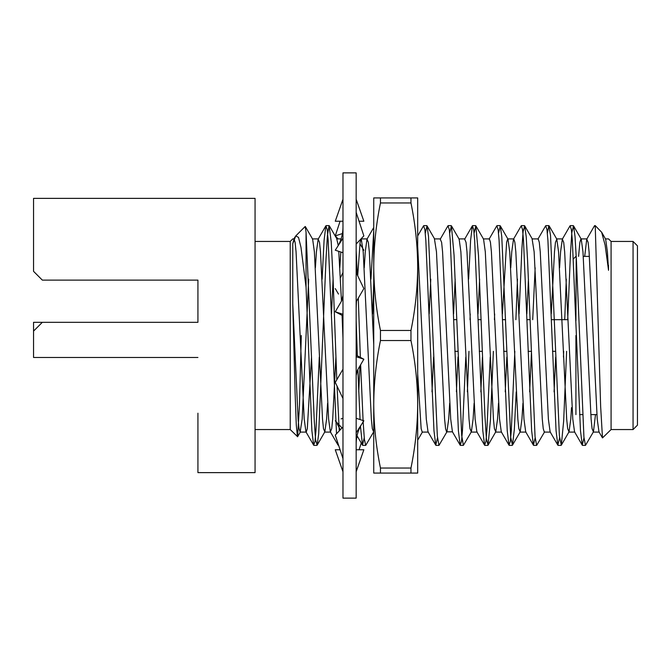 <?xml version="1.0" encoding="UTF-8"?>
<svg xmlns="http://www.w3.org/2000/svg" width="671" height="671" viewBox="0 0 671 671"><rect width="100%" height="100%" fill="white"/><g stroke="black" fill="none" stroke-linecap="round" stroke-linejoin="round"><path stroke-width="1.01" d="M608.547 265.422L608.547 270.296L605.116 245.108L601.652 232.25L595.252 225.624L595.252 226.58L594.456 225.842L586.748 239.17L584.693 256.389M583.988 437.836L582.252 445.158L580.474 430.656L572.338 240.344L571.373 229.49L570.04 225.842L562.332 239.17L560.595 251.851L559.572 267.83M566.29 279.144L564.722 319.681M563.665 351.319L563.464 357.073M559.572 437.819L557.836 445.158L556.058 430.656L547.922 240.344L546.957 229.49L545.624 225.842L537.916 239.17M535.156 437.836L533.411 445.158L531.642 430.656L523.497 240.344L522.541 229.499L521.208 225.842L513.5 239.17L511.755 251.851L510.74 267.83M517.458 279.144L515.89 319.681M514.833 351.319L511.294 430.656L510.329 441.501L508.995 445.158L507.226 430.656L499.081 240.344L498.117 229.49L496.792 225.842L489.075 239.17M490.216 357.073L486.878 430.656L485.913 441.501L484.579 445.158L482.801 430.656L474.665 240.344L473.701 229.499L472.367 225.842L470.597 240.344L468.618 279.144M465.791 357.073L462.453 430.656L461.489 441.51L460.163 445.158L458.385 430.656L450.249 240.344L449.285 229.49L447.951 225.842L440.243 239.17L441.61 242.323L442.575 251.851L450.711 419.149L452.447 431.83L460.163 445.158M437.492 437.802L435.747 445.158L433.969 430.656L425.833 240.344L424.869 229.499L423.535 225.842L417.689 235.949M373.739 230.681L370.954 279.144M364.236 437.827L362.491 445.158L360.453 426.328M360.067 419.56L357.836 369.553M357.333 355.789L356.158 320.839M338.57 445.192L338.075 445.158L337.194 440.964M336.515 433.802L328.161 240.344L327.196 229.49L325.863 225.842L324.085 240.344L322.114 279.144M319.287 357.073L315.949 430.656L314.984 441.501L313.651 445.158L311.881 430.656L306.051 287.163L306.051 232.158L305.179 226.496L295.768 235.907L298.511 237.391L300.977 247.28L306.051 287.163M595.496 414.611L593.441 431.83L585.473 445.376L583.929 437.19L576.389 259.87L575.03 236.561L573.529 225.842L571.843 232.535L570.476 253.37L567.691 319.681M566.626 351.319L563.665 420.952L561.317 445.158L559.404 435.94L550.53 235.521L548.844 225.624L547.368 233.181M544.609 431.83L536.641 445.376L535.064 436.871L527.54 259.652L526.207 236.678L524.688 225.842L523.103 231.57L521.921 248.144L519.06 314.036M516.225 391.856L514.322 429.566L512.485 445.158L510.681 437.19L501.782 236.72L500.272 225.842L498.536 233.198M494.644 313.969L494.435 319.681M493.378 351.319L490.476 419.752L488.069 445.158L486.383 438.44L484.873 414.896L478.49 255.349L475.848 225.842L474.112 233.164M470.22 313.961L470.019 319.681M468.962 351.319L467.393 391.856M474.112 403.17L473.097 419.149L471.352 431.83L463.384 445.376L461.682 435.353L454.057 255.156L451.424 225.842L449.696 233.164M449.696 403.17L448.681 419.149L446.936 431.83L438.968 445.385L437.341 436.142L428.492 236.192L427.016 225.842L425.28 233.181M373.739 283.271L372.556 313.978M373.688 431.83L365.712 445.385L364.378 439.295L363.154 421.874M363.137 421.547L360.621 364.772M360.352 357.383L358.289 298.15M357.333 274.959L356.158 250.728M339.266 430.874L337.052 386.11M336.792 379.794L333.051 278.02L331.214 241.686L329.084 225.624L327.389 235.697L326.022 258.788L318.691 433.843L317.14 445.158L315.596 439.773L314.313 421.774L306.051 232.158M301.304 335.5L299.451 405.435L297.614 436.695L290.233 429.557L290.233 241.443L292.757 238.91L294.032 238.91L292.757 243.749L295.768 235.907M297.438 436.762L296.272 424.852L295.131 393.743L292.757 303.745L292.757 243.749M605.359 238.91L608.547 238.91L611.08 241.443L611.08 429.557L602.483 437.92L600.637 406.299L595.252 226.58M197.928 413.202L197.928 472.627L255.064 472.627L255.064 198.373L33.55 198.373L33.55 271.327L42.34 280.117L197.928 280.117L197.928 322.315L197.928 280.117M42.34 322.315L33.55 331.105L33.55 322.315L197.928 322.315M197.928 357.475L33.55 357.475L33.55 331.105M633.055 241.443L637.45 245.838L637.45 425.162L633.055 429.557L633.055 241.443L611.08 241.443M575.919 320.839L576.213 256.389M575.919 414.611L575.919 335.5M602.483 437.92L598.96 431.83L597.215 419.149L589.079 251.851L588.115 242.323L586.748 239.17M582.252 445.158L574.544 431.83L572.799 419.149L564.663 251.851L563.699 242.323L562.332 239.17M555.68 357.106L554.087 391.856M557.836 445.158L550.119 431.83L548.383 419.149L540.247 251.851L539.283 242.323L538.209 238.91L532.103 238.91L534.141 251.851L542.277 419.149L543.242 428.677L544.315 432.09L550.421 432.09M535.156 267.83L532.707 319.681M531.499 351.319L529.662 391.856M533.411 445.158L525.703 431.83L523.967 419.149L515.823 251.851L514.858 242.323L513.793 238.91L507.687 238.91L506.613 242.323L502.42 313.927M506.848 357.056L505.246 391.856M508.995 445.158L501.287 431.83L499.551 419.149L491.407 251.851L490.442 242.323L489.377 238.91L483.271 238.91M482.432 357.073L480.83 391.856M484.579 445.158L476.871 431.83L475.127 419.149L466.991 251.851L466.026 242.323L464.659 239.17L472.367 225.842M458.016 356.964L456.414 391.856M446.936 431.83L452.447 431.83M433.592 357.073L431.998 391.856M435.747 445.158L428.031 431.83L426.295 419.149L417.689 246.391M373.739 344.819L369.318 251.851L368.354 242.323L366.987 239.17L365.25 251.851L364.236 267.83M359.966 365.896L358.742 391.856M340.818 252.019L339.811 267.83M335.928 356.964L332.69 419.149L331.726 428.677L330.358 431.83L328.622 419.149L320.486 251.851L319.522 242.323L318.155 239.17L316.41 251.851L315.395 267.83M311.503 357.056L307.31 428.677L306.236 432.09L300.138 432.09L299.065 428.677L298.1 419.149L292.757 303.745M313.651 445.158L305.942 431.83L304.206 419.149L296.062 251.851L295.106 242.323L294.032 238.91M608.547 270.296L607.389 251.851L605.653 239.17L601.652 232.25M593.441 431.83L592.074 428.677L591.117 419.149L582.973 251.851L581.237 239.17L573.529 225.842M587.041 238.91L580.943 238.91L579.87 242.323L578.587 256.389M571.524 407.624L570.769 419.149L569.025 431.83L567.658 428.677L566.693 419.149L558.557 251.851L556.821 239.17L555.454 242.323L554.489 251.851L551.26 313.927M528.438 279.144L526.836 313.927M522.944 403.17L521.929 419.149L520.193 431.83L518.826 428.677L517.861 419.149L509.725 251.851L507.981 239.17L500.272 225.842M498.528 403.17L497.513 419.149L495.777 431.83L494.41 428.677L493.445 419.149L485.301 251.851L483.565 239.17L475.856 225.842M479.606 279.128L478.004 313.927M471.352 431.83L469.985 428.677L469.029 419.149L460.885 251.851L459.149 239.17L451.432 225.842M455.181 279.144L453.588 313.927M446.643 432.09L445.569 428.677L444.605 419.149L436.469 251.851L434.431 238.91L440.537 238.91M430.765 279.186L429.172 313.927M428.333 432.09L422.227 432.09L421.153 428.677L417.689 373.932M373.739 432.09L372.321 428.677L371.357 419.149L363.212 251.851L361.208 238.7M367.28 238.91L361.183 238.91L360.109 242.323L357.693 275.714M356.452 301.296L356.158 308.132M342.973 338.36L342.084 315.362M341.48 301.128L338.763 251.348M338.234 245.477L336.758 238.91M333.093 279.144L331.499 313.927M327.607 403.17L326.584 419.149L324.848 431.83L323.481 428.677L322.516 419.149L314.38 251.851L312.636 239.17L305.339 226.555M308.677 279.161L302.168 419.149L300.138 432.09M356.158 335.5L356.158 498.125L342.973 498.125L342.973 172.875L356.158 172.875L356.158 335.5M341.053 418.905L342.973 418.285M342.025 427.947L335.274 420.792M361.266 443.036L359.06 449.771M357.819 437.081L356.72 437.433M338.469 294.083L335.274 288.597M342.973 272.493L340.365 277.953M363.019 249.327L363.85 250.208L362.977 248.84M363.85 250.208L363.112 250.451M338.125 238.91L335.274 235.89L342.403 233.567M340.071 221.229L335.274 235.89M359.06 221.229L363.85 221.229L356.158 199.245M342.973 199.245L335.274 221.229L342.973 221.229M356.158 244.051L363.85 235.89L356.158 212.355M342.973 238.188L335.274 250.208L342.973 252.715M356.158 301.807L363.85 288.597L356.158 272.493M342.973 295.425L341.69 300.767L335.274 311.772L342.973 315.831M342.973 314.296L335.274 311.772M356.158 375.575L357.442 370.233L363.85 359.228L356.158 356.704M363.85 359.228L356.158 355.169M342.973 369.193L335.274 382.403L342.973 398.507M356.158 418.285L363.85 420.792L356.158 432.812M342.973 426.949L335.274 435.11L342.973 458.645M356.158 471.755L363.85 449.771L356.158 449.771M340.071 449.771L335.274 449.771L342.973 471.755M373.739 266.697L373.739 266.714C373.873 245.46 376.112 224.215 380.457 202.961L380.457 197.928L410.971 197.928L410.971 202.961L380.457 202.961M417.689 404.303L417.689 473.072L410.971 473.072L410.971 468.039L380.457 468.039C376.112 446.785 373.873 425.54 373.739 404.286L373.739 404.303M410.971 197.928L417.689 197.928L417.689 266.697M410.971 330.467C415.315 309.222 417.555 287.968 417.689 266.714L417.689 404.286C417.555 383.032 415.315 361.778 410.971 340.532L380.457 340.532L380.457 330.467L410.971 330.467L410.971 340.532M380.457 468.039L380.457 473.072L410.971 473.072M380.457 197.928L373.739 197.928L373.739 266.714C373.873 287.968 376.112 309.222 380.457 330.467M417.689 266.714C417.555 245.46 415.315 224.215 410.971 202.961M410.971 468.039C415.315 446.785 417.555 425.54 417.689 404.286M373.739 266.714L373.739 404.286C373.873 383.032 376.112 361.778 380.457 340.532M373.739 404.286L373.739 473.072L380.457 473.072M595.252 225.624L594.699 225.624M573.269 225.624L570.3 225.624M548.844 225.624L545.884 225.624M524.428 225.624L521.468 225.624M500.012 225.624L497.052 225.624M475.596 225.624L472.627 225.624M451.172 225.624L448.211 225.624M426.756 225.624L423.795 225.624M329.084 225.624L326.123 225.624M585.473 445.376L582.512 445.376M561.057 445.376L558.087 445.376M536.641 445.376L533.671 445.376M512.225 445.376L509.255 445.376M487.809 445.376L484.839 445.376M463.384 445.376L460.423 445.376M438.918 445.376L435.999 445.376M365.712 445.376L362.751 445.376M316.88 445.376L313.911 445.376M290.233 241.443L255.064 241.443M290.233 429.557L255.064 429.557M611.08 429.557L633.055 429.557M579.568 414.611L582.529 414.611M590.799 414.611L596.905 414.611M583.292 256.389L589.398 256.389M573.378 258.931L575.919 256.389M454.846 351.319L457.815 351.319M479.262 351.319L482.231 351.319M503.678 351.319L506.647 351.319M528.102 351.319L531.063 351.319M552.518 351.319L555.479 351.319M453.789 319.681L456.741 319.681M478.205 319.681L481.166 319.681M502.621 319.681L505.59 319.681M527.045 319.681L529.998 319.681M551.461 319.681L568.127 319.681M366.987 239.17L373.739 227.503M357.047 435.747L362.491 445.158M330.358 431.83L338.075 445.158M318.155 239.17L325.863 225.842M293.739 239.17L295.089 236.838M593.147 432.09L599.253 432.09M568.731 432.09L574.837 432.09M556.519 238.91L562.625 238.91M519.899 432.09L525.997 432.09M495.475 432.09L501.581 432.09M471.059 432.09L477.165 432.09M458.855 238.91L464.953 238.91M336.909 238.91L341.111 238.91M324.554 432.09L330.66 432.09M312.342 238.91L318.448 238.91M561.317 445.158L569.025 431.83M549.104 225.842L556.821 239.17M524.688 225.842L532.397 239.17M512.485 445.158L520.193 431.83M488.06 445.15L495.777 431.83M427.016 225.842L434.733 239.17M417.689 440.176L422.369 432.09M329.344 225.842L337.06 239.17M317.14 445.158L324.848 431.83M300.432 431.83L297.614 436.695M337.194 423.778L340.289 429.801M361.937 247.222L359.924 243.64M337.194 247.222C341.069 241.09 342.998 234.187 342.973 226.521M361.937 423.778C358.054 429.91 356.133 436.813 356.158 444.479"/></g></svg>
